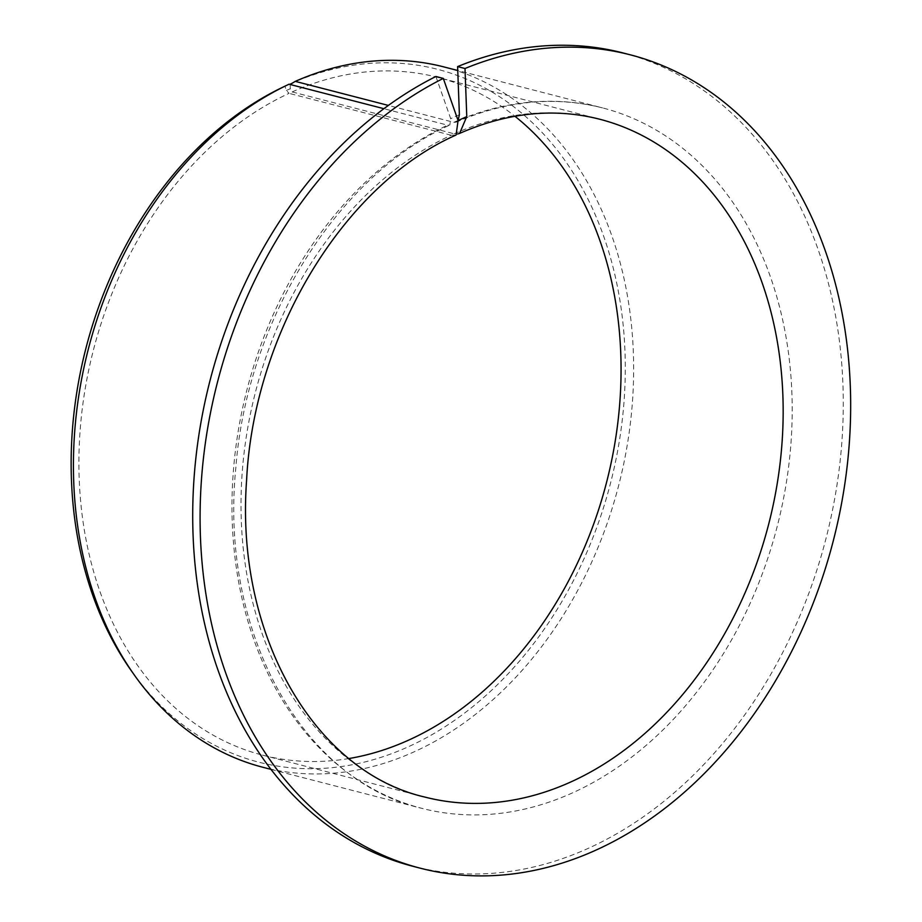 <?xml version="1.0" encoding="UTF-8"?>
<svg xmlns="http://www.w3.org/2000/svg" width="922" height="922" viewBox="0 0 922 922"><rect width="100%" height="100%" fill="white"/><g stroke="black" fill="none" stroke-linecap="round" stroke-linejoin="round"><path stroke-width="0.69" stroke-dasharray="4.61 3.46" d="M290.13 84.478L290.28 88.719L292.159 91.935L454.246 133.805L457.519 134.013M458.061 120.494L456.183 122.165L453.82 122.326L388.358 105.419M292.159 91.935A350.014 264.96 -75.5 0 1 437.547 77.321A350.014 264.96 -75.5 0 1 514.914 116.253M348.977 758.529A350.014 264.96 -75.5 0 1 262.436 755.106A350.014 264.96 -75.5 0 1 79.269 445.43A350.014 264.96 -75.5 0 1 289.047 93.353L286.431 90.471L284.933 86.207A357.771 270.826 -75.5 0 0 281.867 87.659M290.28 88.719L286.431 90.471M262.436 755.106L424.523 796.988A350.014 264.96 -75.5 0 1 241.368 487.3A350.014 264.96 -75.5 0 1 451.146 135.223L456.079 135.015M435.91 76.491L450.697 118.65L449.821 125.069L447.608 125.162L383.886 108.692M623.053 52.946A420.029 317.952 -75.5 0 1 825.835 539.151A420.029 317.952 -75.5 0 1 412.918 866.288M444.012 66.949A361.689 273.799 -75.5 0 1 618.627 485.617A361.689 273.799 -75.5 0 1 263.058 767.323M451.146 135.223L289.047 93.353M290.107 83.844A357.771 270.826 -75.5 0 1 607.079 246.428A357.771 270.826 -75.5 0 1 485.387 695.96A357.771 270.826 -75.5 0 1 131.247 670.663M289.059 84.202L284.933 86.207M454.246 133.805A350.014 264.96 -75.5 0 1 599.634 119.203L437.547 77.321M453.82 122.326A361.689 273.799 -75.5 0 1 602.562 107.909A361.689 273.799 -75.5 0 1 777.177 526.577A361.689 273.799 -75.5 0 1 421.608 808.283A361.689 273.799 -75.5 0 1 232.309 489.259A361.689 273.799 -75.5 0 1 447.608 125.162M459.387 114.685L450.697 118.65M456.183 122.165C505.994 100.59 554.779 95.842 602.562 107.909L457.761 70.498M270.999 769.374L421.608 808.283C302.335 780.727 219.551 631.87 235.767 468.572C246.75 320.579 337.44 175.802 449.821 125.069"/><path stroke-width="1.38" d="M457.519 134.013L459.594 133.413L466.774 116.587L458.084 120.552L456.079 135.015C344.644 184.204 253.769 332.127 246.589 480.374C235.122 635.362 314.782 771.806 424.523 796.988A350.014 264.96 -75.5 0 0 768.625 524.376A350.014 264.96 -75.5 0 0 599.634 119.203C554.214 107.667 507.538 112.403 459.594 133.413M458.061 120.494L459.387 114.685L457.612 66.603L464.999 68.505L466.774 116.587M388.358 105.419L295.271 81.367L290.13 84.478M514.914 116.253A350.014 264.96 -75.5 0 1 606.526 482.494A350.014 264.96 -75.5 0 1 348.977 758.529M457.612 66.603A420.029 317.952 -75.5 0 1 623.053 52.946L630.441 54.859A420.029 317.952 -75.5 0 1 833.223 541.064A420.029 317.952 -75.5 0 1 420.305 868.201A420.029 317.952 -75.5 0 1 200.305 502.421A420.029 317.952 -75.5 0 1 443.298 78.405L435.91 76.491A420.029 317.952 -75.5 0 0 192.929 500.508A420.029 317.952 -75.5 0 0 412.918 866.288L420.305 868.201M464.999 68.505A420.029 317.952 -75.5 0 1 630.441 54.859M443.298 78.405L458.084 120.552M383.886 108.692L289.059 84.202A361.689 273.799 -75.5 0 0 286.465 85.446A361.689 273.799 -75.5 0 0 134.186 674.823A361.689 273.799 -75.5 0 0 263.058 767.323L270.999 769.374M295.271 81.367A361.689 273.799 -75.5 0 1 444.012 66.949L457.761 70.498M134.186 674.823L131.247 670.663A357.771 270.826 -75.5 0 1 281.867 87.659L286.465 85.446"/></g></svg>
